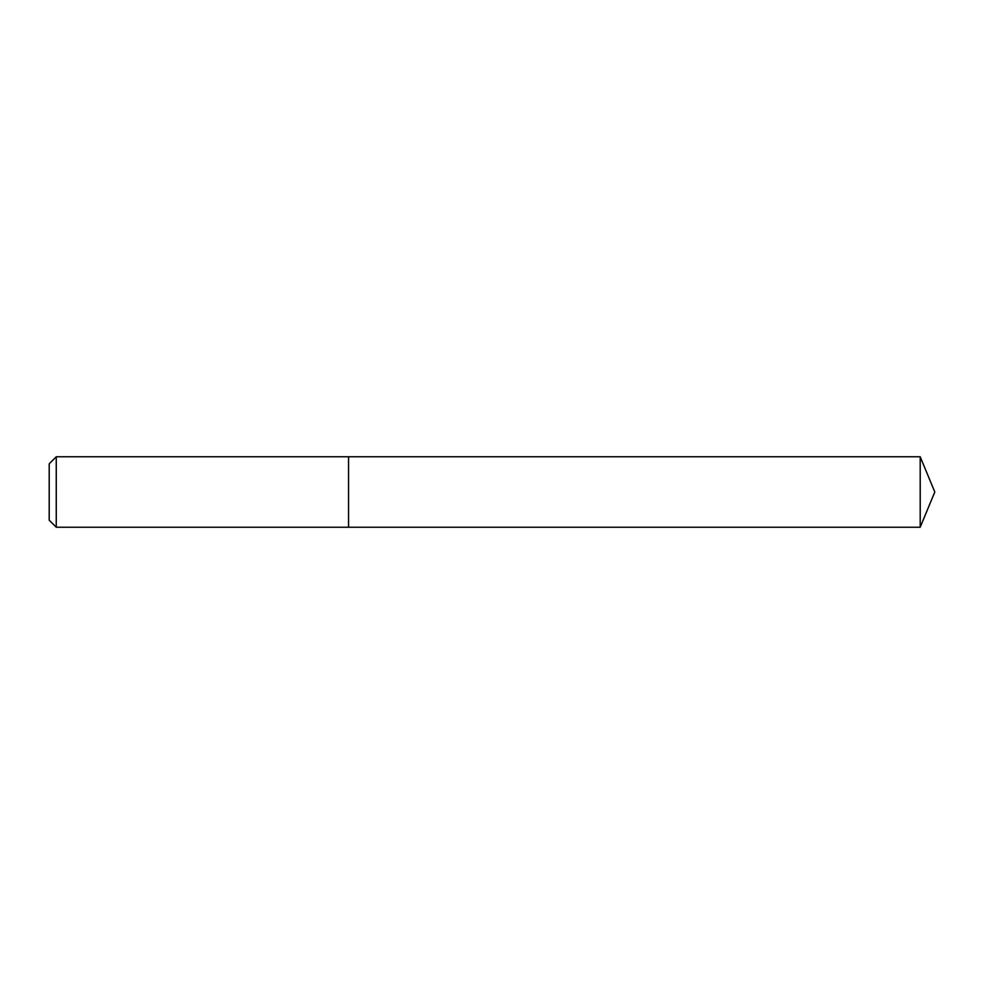 <?xml version="1.0" encoding="UTF-8"?>
<svg xmlns="http://www.w3.org/2000/svg" width="984" height="984" viewBox="0 0 984 984"><rect width="100%" height="100%" fill="white"/><g stroke="black" fill="none" stroke-linecap="round" stroke-linejoin="round"><path stroke-width="1.48" d="M56.248 456.761L56.248 527.24L348.557 527.24L348.557 456.761L348.557 527.24L920.2 527.24L920.2 456.761L56.248 456.761L49.2 463.808L49.2 520.192L56.248 527.24M920.2 527.24L934.8 492L920.2 456.761"/></g></svg>
